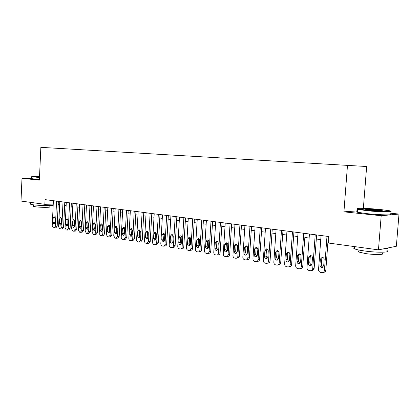 <?xml version="1.0" encoding="UTF-8"?>
<svg xmlns="http://www.w3.org/2000/svg" width="420" height="420" viewBox="0 0 420 420"><rect width="100%" height="100%" fill="white"/><g stroke="black" fill="none" stroke-linecap="round" stroke-linejoin="round"><path stroke-width="0.63" d="M363.363 208.341L366.644 166.509L40.855 147.347L39.37 180.133L21.992 178.327L21 201.059L44.851 204.32L53.24 204.089M357.483 210.866L343.928 211.843L381.197 215.728L399 214.064L389.954 213.155M399 214.064L396.359 246.267L378.457 249.863L381.197 215.728M378.457 249.863L328.514 243.044L329.002 236.549L45.066 199.626L44.851 204.32M31.521 178.442L21.992 178.327M343.928 211.843L347.482 165.328M58.196 204.383L59.64 204.577M64.638 205.244L66.139 205.448M71.19 206.126L72.755 206.335M77.852 207.018L79.48 207.239M84.641 207.926L86.331 208.157M91.549 208.856L93.308 209.092M98.579 209.8L100.412 210.042M105.745 210.761L107.641 211.013M113.038 211.738L115.012 212.006M120.467 212.735L122.519 213.008M128.037 213.749L130.168 214.037M135.749 214.788L137.965 215.082M143.614 215.838L145.908 216.148M151.625 216.914L154.009 217.234M159.799 218.012L162.272 218.342M168.131 219.13L170.698 219.476M176.631 220.269L179.293 220.626M185.299 221.434L188.06 221.802M194.145 222.621L197.012 223.004M203.175 223.828L206.147 224.228M212.394 225.067L215.476 225.482M221.802 226.328L224.999 226.758M231.41 227.619L234.733 228.065M241.227 228.937L244.671 229.399M251.255 230.281L254.825 230.759M261.502 231.656L265.209 232.155M271.981 233.063L275.825 233.578M282.692 234.497L286.676 235.032M293.643 235.966L297.78 236.523M304.846 237.473L309.141 238.046M316.312 239.012L320.764 239.605M328.046 240.581L328.692 240.671M326.986 236.292L324.429 270.485C324.23 271.824 323.5 272.548 322.245 272.654L320.702 272.428C319.289 272.039 318.57 271.068 318.544 269.519L321.069 235.52M323.174 272.438L323.647 272.328C324.901 272.223 325.626 271.504 325.826 270.165L328.356 236.465M323.705 265.745L321.941 267.493C320.659 267.314 319.993 266.532 319.935 265.141L320.387 259.072L322.182 257.313C323.447 257.497 324.109 258.279 324.161 259.654L323.705 265.745M322.975 267.146C321.899 266.805 321.358 266.038 321.342 264.847L321.794 258.799L322.57 257.365M367.584 210.326C380.336 211.643 394.963 211.916 389.624 210.772L379.769 209.438C367.652 208.21 353.593 207.884 357.898 208.96L367.584 210.326M390.437 211.307C394.501 212.373 379.827 212.027 367.395 210.735L357.478 209.333C356.57 209.076 356.528 208.892 357.346 208.772M370.718 210.095L365.946 209.438C363.389 208.871 370.561 209.018 376.808 209.654L381.806 210.347C384.074 210.887 376.892 210.73 370.718 210.095M381.203 210.672L376.63 210.053L366.392 209.533M386.92 250.614C391.933 252.541 377.034 252.793 364.229 250.929C359.425 250.247 356.192 249.543 354.527 248.834C353.419 248.32 353.451 247.916 354.622 247.622M388.022 247.942C388.175 248.483 386.6 248.797 383.297 248.892M382.095 253.328C385.67 254.762 374.987 254.961 365.804 253.607L358.785 252.053C357.982 251.669 358.008 251.37 358.853 251.144M389.881 214.1C394.973 215.308 380.058 215.056 367.164 213.675L357.373 212.247C356.244 211.932 356.265 211.712 357.425 211.575M39.538 176.405C34.036 176.222 31.474 176.258 31.857 176.531L39.496 177.298M39.485 177.587L31.757 176.621M39.512 177.03L37.485 176.783L39.527 176.662M39.512 176.946L37.732 177.061M53.193 205.091C52.836 205.863 38.955 205.643 32.933 204.75L30.377 204.183L30.387 203.884M49.896 205.527L49.833 206.808C51.55 207.538 40.294 207.517 35.338 206.766L33.495 206.12M39.391 179.608L31.516 178.637M315.215 234.759L312.727 268.564C312.532 269.892 311.819 270.611 310.585 270.711L309.089 270.491C307.708 270.107 307.004 269.152 306.978 267.619L309.435 234.008M311.451 270.522L312.018 270.396C313.246 270.296 313.955 269.582 314.155 268.254L316.612 234.943M312.018 263.881L310.291 265.608C309.041 265.435 308.39 264.658 308.338 263.293L308.774 257.292L310.532 255.549C311.766 255.728 312.412 256.499 312.464 257.859L312.018 263.881M311.309 265.262L309.771 263.004L310.212 257.029L310.963 255.612M303.718 233.263L301.298 266.684C301.103 268.002 300.405 268.711 299.197 268.816L297.738 268.601C296.389 268.223 295.701 267.278 295.675 265.76L298.069 232.528M300.001 268.648L300.652 268.511C301.859 268.411 302.558 267.703 302.746 266.385L305.141 233.447M300.599 262.054L298.909 263.771C297.691 263.592 297.056 262.831 297.003 261.482L297.428 255.549L299.15 253.822C300.358 254 300.983 254.762 301.035 256.1L300.599 262.054M299.917 263.419L298.468 261.203L298.893 255.292L299.618 253.901M292.478 231.803L290.12 264.847C289.937 266.154 289.249 266.858 288.062 266.957L286.645 266.747C285.327 266.38 284.655 265.445 284.629 263.944L286.955 231.084M288.818 266.81L289.543 266.663C290.724 266.564 291.412 265.865 291.601 264.563L293.927 231.992M289.443 260.274L287.784 261.97C286.598 261.797 285.978 261.046 285.925 259.712L286.34 253.843L288.031 252.137C289.202 252.315 289.816 253.066 289.863 254.384L289.443 260.274M288.781 261.618L287.411 259.445L287.826 253.601L288.524 252.226M281.494 230.375L279.2 263.051C279.017 264.348 278.344 265.046 277.184 265.146L275.804 264.936C274.512 264.574 273.856 263.655 273.83 262.169L276.092 229.672M277.882 265.01L278.686 264.863C279.846 264.763 280.518 264.07 280.702 262.778L282.965 230.564M278.534 258.531L276.906 260.211C275.751 260.038 275.147 259.298 275.095 257.98L275.499 252.178L277.153 250.488C278.303 250.667 278.896 251.407 278.943 252.709L278.534 258.531M277.898 259.854L276.607 257.723L277.011 251.942L277.683 250.593M270.753 228.979L268.522 261.298C268.338 262.584 267.682 263.277 266.543 263.372L265.199 263.167C263.939 262.815 263.298 261.901 263.272 260.437L265.472 228.291M267.199 263.251L268.065 263.093C269.204 262.999 269.861 262.311 270.044 261.03L272.249 229.173M267.871 256.83L266.275 258.494C265.141 258.321 264.553 257.586 264.505 256.289L264.899 250.551L266.522 248.876C267.64 249.049 268.223 249.779 268.264 251.071L267.871 256.83M267.257 258.127L266.033 256.043L266.427 250.325L267.078 248.992M260.253 227.609L258.074 259.581C257.896 260.857 257.25 261.545 256.137 261.634L254.825 261.44C253.596 261.088 252.966 260.19 252.94 258.736L255.087 226.936M256.751 261.529L257.68 261.371C258.793 261.277 259.439 260.594 259.618 259.324L261.765 227.808M257.439 255.161L255.869 256.809C254.767 256.641 254.195 255.917 254.147 254.636L254.531 248.96L256.116 247.296C257.208 247.469 257.78 248.194 257.822 249.464L257.439 255.161M256.846 256.442L255.696 254.394L256.079 248.74L256.699 247.433M249.974 226.275L247.858 257.901C247.684 259.166 247.049 259.844 245.952 259.938L244.676 259.744C243.474 259.403 242.855 258.51 242.828 257.077L244.923 225.619M246.53 259.844L247.517 259.681C248.609 259.591 249.244 258.914 249.417 257.654L251.512 226.475M247.233 253.533L245.695 255.166C244.619 254.998 244.057 254.284 244.01 253.019L244.382 247.401L245.941 245.758C247.007 245.926 247.564 246.64 247.606 247.895L247.233 253.533M246.666 254.788L245.579 252.788L245.952 247.186L246.545 245.905M239.92 224.968L237.857 256.258C237.689 257.512 237.064 258.185 235.988 258.274L234.749 258.09C233.567 257.749 232.964 256.872 232.937 255.454L234.974 224.322M236.534 258.19L237.573 258.027C238.644 257.938 239.264 257.271 239.437 256.016L241.474 225.167M237.242 251.937L235.736 253.554C234.685 253.391 234.134 252.683 234.092 251.433L234.454 245.873L235.982 244.246C237.027 244.414 237.568 245.123 237.61 246.362L237.242 251.937M236.702 253.166L235.678 251.207L236.04 245.669L236.612 244.414M230.081 223.687L228.071 254.651C227.903 255.896 227.293 256.562 226.238 256.651L225.026 256.468C223.871 256.132 223.283 255.266 223.256 253.859L225.241 223.057M226.748 256.573L227.834 256.41C228.89 256.321 229.499 255.659 229.666 254.42L231.656 223.892M227.467 250.373L225.992 251.979C224.963 251.816 224.427 251.118 224.385 249.884L224.737 244.382L226.233 242.765C227.257 242.939 227.787 243.632 227.824 244.855L227.467 250.373M226.952 251.58L225.986 249.664L226.338 244.188L226.884 242.954M220.447 222.437L218.489 253.076C218.327 254.31 217.728 254.972 216.694 255.055L215.513 254.877C214.379 254.552 213.801 253.691 213.775 252.304L215.707 221.818M217.172 254.987L218.305 254.825C219.34 254.741 219.938 254.084 220.101 252.851L222.038 222.642M217.896 248.845L216.447 250.435C215.444 250.273 214.919 249.585 214.877 248.362L215.224 242.923L216.694 241.322C217.686 241.49 218.206 242.177 218.248 243.385L217.896 248.845M217.403 250.031L216.494 248.157L216.841 242.734L217.361 241.521M211.019 221.209L209.108 251.538C208.945 252.761 208.357 253.412 207.344 253.502L206.189 253.323C205.081 253.003 204.514 252.152 204.488 250.777L206.378 220.605M207.795 253.439L208.971 253.276C209.984 253.192 210.572 252.536 210.735 251.317L212.62 221.419M208.53 247.349L207.107 248.929C206.126 248.766 205.611 248.084 205.569 246.876L205.905 241.49L207.349 239.904C208.32 240.067 208.829 240.749 208.866 241.946L208.53 247.349M208.058 248.509L207.202 246.677L207.538 241.306L208.031 240.125M201.779 220.007L199.92 250.026C199.763 251.239 199.185 251.89 198.188 251.974L197.064 251.8C195.977 251.486 195.421 250.646 195.395 249.286L197.232 219.413M198.613 251.916L199.831 251.753C200.823 251.674 201.401 251.024 201.558 249.816L203.401 220.216M199.348 245.884L197.957 247.448C196.996 247.286 196.492 246.614 196.45 245.422L196.781 240.088L198.193 238.518C199.148 238.681 199.642 239.353 199.678 240.534L199.348 245.884M198.902 247.018L198.098 245.228L198.424 239.909L198.896 238.754M192.733 218.831L190.916 248.546C190.764 249.753 190.197 250.394 189.215 250.478L188.118 250.309C187.052 249.995 186.512 249.165 186.485 247.821L188.281 218.253M189.62 250.425L190.874 250.268C191.851 250.184 192.418 249.543 192.57 248.346L194.366 219.041M190.36 244.451L188.99 245.999C188.05 245.837 187.561 245.17 187.52 243.994L187.84 238.718L189.226 237.158C190.16 237.321 190.643 237.983 190.68 239.153L190.36 244.451M189.934 245.553L189.178 243.805L189.499 238.544L189.94 237.416M183.871 217.675L182.096 247.097C181.944 248.294 181.388 248.929 180.427 249.013L179.356 248.845C178.311 248.54 177.781 247.721 177.755 246.388L179.503 217.109M180.81 248.966L182.096 248.808C183.057 248.729 183.608 248.094 183.761 246.902L185.514 217.891M181.55 243.044L180.206 244.577C179.282 244.419 178.804 243.758 178.768 242.597L179.078 237.368L180.437 235.825C181.351 235.988 181.828 236.644 181.865 237.799L181.55 243.044M181.146 244.12L180.437 242.414L180.747 237.206L181.167 236.103M175.182 216.547L173.455 245.679C173.303 246.86 172.757 247.496 171.817 247.574L170.767 247.412C169.743 247.112 169.223 246.298 169.197 244.981L170.903 215.99M172.174 247.532L173.492 247.38C174.436 247.296 174.983 246.666 175.13 245.49L176.841 216.762M172.914 241.663L171.596 243.185C170.693 243.028 170.226 242.377 170.189 241.227L170.494 236.05L171.827 234.518C172.72 234.68 173.187 235.326 173.224 236.471L172.914 241.663M172.536 242.713L171.869 241.048L172.174 235.893L172.573 234.817M166.666 215.439L164.981 244.288C164.834 245.459 164.299 246.089 163.37 246.167L162.346 246.01C161.343 245.71 160.834 244.907 160.808 243.6L162.472 214.893M163.711 246.125L165.06 245.978C165.984 245.9 166.52 245.275 166.666 244.104L168.336 215.66M164.451 240.308L163.154 241.82L161.779 239.883L162.078 234.759L163.385 233.242L164.75 235.168L164.451 240.308M164.094 241.337L163.469 239.715L164.141 233.557M158.319 214.352L156.676 242.923L155.09 244.787L154.093 244.629C153.111 244.34 152.607 243.542 152.581 242.251L154.203 213.822M155.416 244.75L156.791 244.603L158.372 242.744L159.999 214.573M156.151 238.985L154.88 240.482L153.531 238.565L153.82 233.489L155.111 231.987L156.445 233.893L156.151 238.985M155.815 239.983L155.232 238.403L155.878 232.323M150.134 213.292L148.528 241.584L146.974 243.432L145.997 243.28C145.031 242.991 144.538 242.209 144.512 240.922L146.097 212.767M147.284 243.401L148.68 243.254L150.234 241.411L151.82 213.512M148.013 237.683L146.764 239.169L145.446 237.274L145.73 232.25L146.995 230.753L148.302 232.643L148.013 237.683M147.698 238.655L147.157 237.116L147.767 231.116M142.107 212.247L140.537 240.272L139.015 242.104L138.054 241.957C137.109 241.673 136.626 240.896 136.6 239.626L138.149 211.733M139.303 242.072L140.726 241.93L142.254 240.103L143.803 212.468M140.033 236.413L138.81 237.883L137.513 236.009L137.791 231.026L139.03 229.546L140.311 231.415L140.033 236.413M139.739 237.347L139.23 235.856L139.818 229.934M134.232 211.223L132.699 238.985L131.203 240.802L130.263 240.655C129.339 240.377 128.861 239.605 128.835 238.35L130.347 210.719M131.481 240.776L132.925 240.634L134.421 238.822L135.938 211.444M132.206 235.158L130.998 236.618L129.733 234.764L130.001 229.829L131.219 228.365L132.478 230.213L132.206 235.158M131.933 236.066L131.46 234.617L132.017 228.774M126.504 210.215L125.008 237.72L123.538 239.521L122.619 239.379C121.711 239.106 121.243 238.345 121.217 237.095L122.698 209.722M123.8 239.5L125.27 239.363L126.74 237.562L128.215 210.441M124.525 233.935L123.338 235.384L122.094 233.546L122.362 228.659L123.559 227.204L124.793 229.031L124.525 233.935M124.267 234.811L123.827 233.405L124.362 227.635M118.923 209.234L117.464 236.481L115.862 238.256L115.117 238.13L113.741 235.867L115.185 208.745M116.267 238.245L117.752 238.114L119.201 236.329L120.645 209.454M116.986 232.727L115.82 234.166L114.602 232.349L114.86 227.504L116.036 226.06L117.243 227.871L116.986 232.727M116.749 233.572L116.34 232.213L116.849 226.517M111.484 208.262L110.056 235.263L108.486 237.022L107.756 236.901L106.402 234.665L107.814 207.785M108.874 237.017L110.376 236.885L111.799 235.116L113.211 208.488M109.589 231.546L108.444 232.974L107.247 231.173L107.499 226.375L108.654 224.941L109.841 226.737L109.589 231.546M109.368 232.36L108.99 231.042L109.473 225.424M104.176 207.312L102.785 234.066L101.246 235.814L100.527 235.694L99.199 233.478L100.574 206.845M101.614 235.809L103.136 235.683L104.533 233.929L105.914 207.538M102.323 230.386L101.199 231.803L100.028 230.024L100.275 225.267L101.409 223.844L102.569 225.619L102.323 230.386M102.123 231.168L101.777 229.892L102.233 224.353M97.004 206.383L95.645 232.895L94.133 234.628L93.429 234.512L92.127 232.318L93.471 205.921M94.489 234.623L96.028 234.502L97.398 232.759L98.747 206.609M95.193 229.247L94.085 230.648L92.936 228.89L93.177 224.175L94.295 222.768L95.434 224.522L95.193 229.247M95.009 229.992L94.689 228.764L95.125 223.303M89.964 205.464L88.636 231.746L87.15 233.462L86.457 233.347L85.176 231.173L86.489 205.013M87.491 233.457L89.04 233.341L90.395 231.614L91.707 205.69M88.189 228.128L87.103 229.52L85.974 227.777L86.21 223.104L87.308 221.708L88.426 223.445L88.189 228.128M88.022 228.842L87.733 227.656L88.142 222.269M83.05 204.566L81.748 230.612L80.288 232.318L79.611 232.202L78.351 230.055L79.637 204.12M80.619 232.318L82.183 232.197L83.512 230.486L84.798 204.792M81.307 227.031L80.241 228.412L79.133 226.684L79.364 222.054L80.441 220.668L81.538 222.39L81.307 227.031M81.16 227.703L80.897 226.569L81.286 221.261M76.256 203.684L74.986 229.499L73.552 231.194L72.886 231.084L71.647 228.953L72.902 203.249M73.867 231.194L75.442 231.079L76.75 229.378L78.01 203.91M74.55 225.955L73.5 227.32L72.413 225.614L72.639 221.02L73.7 219.644L74.776 221.351L74.55 225.955M74.419 226.59L74.545 220.269M69.578 202.813L68.339 228.407L66.932 230.092L66.276 229.982L65.058 227.871L66.287 202.388M67.237 230.087L68.822 229.976L70.108 228.291L71.337 203.044M67.914 224.894L66.88 226.249L65.814 224.558L66.035 220.007L67.074 218.642L68.135 220.327L67.914 224.894M67.793 225.488L67.93 219.298M63.021 201.962L61.808 227.335L60.428 229.005L59.782 228.895L58.585 226.805L59.787 201.542M60.721 229.005L62.318 228.895L63.583 227.22L64.785 202.188M61.388 223.85L60.375 225.199L59.325 223.519L59.54 219.009L60.564 217.655L61.604 219.324L61.388 223.85M61.288 224.406L61.425 218.347M56.579 201.122L55.393 226.28L54.033 227.939L53.398 227.829L52.222 225.761L53.398 200.708M54.316 227.939L55.923 227.834L57.167 226.17L58.343 201.353M54.978 222.826L53.98 224.165L52.952 222.5L53.162 218.027L54.17 216.683L55.188 218.342L54.978 222.826M54.889 223.335L55.03 217.413M325.826 270.165L324.429 270.485M319.935 265.141L321.342 264.847M320.387 259.072L321.794 258.799M314.155 268.254L312.727 268.564M308.338 263.293L309.771 263.004M308.774 257.292L310.212 257.029M302.746 266.385L301.298 266.684M297.003 261.482L298.468 261.203M297.428 255.549L298.893 255.292M291.601 264.563L290.12 264.847M285.925 259.712L287.411 259.445M286.34 253.843L287.826 253.601M280.702 262.778L279.2 263.051M275.095 257.98L276.607 257.723M275.499 252.178L277.011 251.942M270.044 261.03L268.522 261.298M264.505 256.289L266.033 256.043M264.899 250.551L266.427 250.325M259.618 259.324L258.074 259.581M254.147 254.636L255.696 254.394M254.531 248.96L256.079 248.74M249.417 257.654L247.858 257.901M244.01 253.019L245.579 252.788M244.382 247.401L245.952 247.186M239.437 256.016L237.857 256.258M234.092 251.433L235.678 251.207M234.454 245.873L236.04 245.669M229.666 254.42L228.071 254.651M224.385 249.884L225.986 249.664M224.737 244.382L226.338 244.188M220.101 252.851L218.489 253.076M214.877 248.362L216.494 248.157M215.224 242.923L216.841 242.734M210.735 251.317L209.108 251.538M205.569 246.876L207.202 246.677M205.905 241.49L207.538 241.306M201.558 249.816L199.92 250.026M196.45 245.422L198.098 245.228M196.781 240.088L198.424 239.909M192.57 248.346L190.916 248.546M187.52 243.994L189.178 243.805M187.84 238.718L189.499 238.544M183.761 246.902L182.096 247.097M178.768 242.597L180.437 242.414M179.078 237.368L180.747 237.206M175.13 245.49L173.455 245.679M170.189 241.227L171.869 241.048M170.494 236.05L172.174 235.893M166.666 244.104L164.981 244.288M161.779 239.883L163.469 239.715M162.078 234.759L163.769 234.607M158.372 242.744L156.676 242.923M153.531 238.565L155.232 238.403M153.82 233.489L155.521 233.341M150.234 241.411L148.528 241.584M145.446 237.274L147.157 237.116M145.73 232.25L147.441 232.103M142.254 240.103L140.537 240.272M137.513 236.009L139.23 235.856M137.791 231.026L139.508 230.89M134.421 238.822L132.699 238.985M129.733 234.764L131.46 234.617M130.001 229.829L131.728 229.698M126.74 237.562L125.008 237.72M122.094 233.546L123.827 233.405M122.362 228.659L124.094 228.533M119.201 236.329L117.464 236.481M114.602 232.349L116.34 232.213M114.86 227.504L116.597 227.383M111.799 235.116L110.056 235.263M107.247 231.173L108.99 231.042M107.499 226.375L109.242 226.259M104.533 233.929L102.785 234.066M100.028 230.024L101.777 229.892M100.275 225.267L102.023 225.152M97.398 232.759L95.645 232.895M92.936 228.89L94.689 228.764M93.177 224.175L94.93 224.065M90.395 231.614L88.636 231.746M85.974 227.777L87.733 227.656M86.21 223.104L87.969 222.999M83.512 230.486L81.748 230.612M79.133 226.684L80.897 226.569M79.364 222.054L81.128 221.954M76.75 229.378L74.986 229.499M72.413 225.614L74.183 225.498M72.639 221.02L74.408 220.925M70.108 228.291L68.339 228.407M65.814 224.558L67.583 224.448M66.035 220.007L67.804 219.912M63.583 227.22L61.808 227.335M59.325 223.519L61.099 223.419M59.54 219.009L61.315 218.92M57.167 226.17L55.393 226.28M52.952 222.5L54.726 222.401M53.162 218.027L54.936 217.943M321.941 267.493L322.66 267.335M357.373 212.247L357.599 209.365M358.943 250.047L358.785 252.053M354.527 248.834L354.701 246.619M381.444 210.662L381.806 210.347M357.898 208.96L357.478 209.333M31.505 178.799L31.595 176.799M33.553 204.829L33.485 206.346M30.377 204.183L30.455 202.351M31.857 176.531L31.568 176.788M310.291 265.608L310.963 265.472M298.909 263.771L299.534 263.644M287.784 261.97L288.367 261.859M276.906 260.211L277.452 260.116M266.275 258.494L266.784 258.405M255.869 256.809L256.347 256.736M245.695 255.166L246.141 255.097M235.736 253.554L236.156 253.496M225.992 251.979L226.385 251.927M216.447 250.435L216.82 250.388M207.107 248.929L207.454 248.882M197.957 247.448L198.282 247.406M188.99 245.999L189.299 245.963M180.206 244.577L180.5 244.545M171.596 243.185L171.875 243.154M163.154 241.82L163.422 241.794"/></g></svg>

